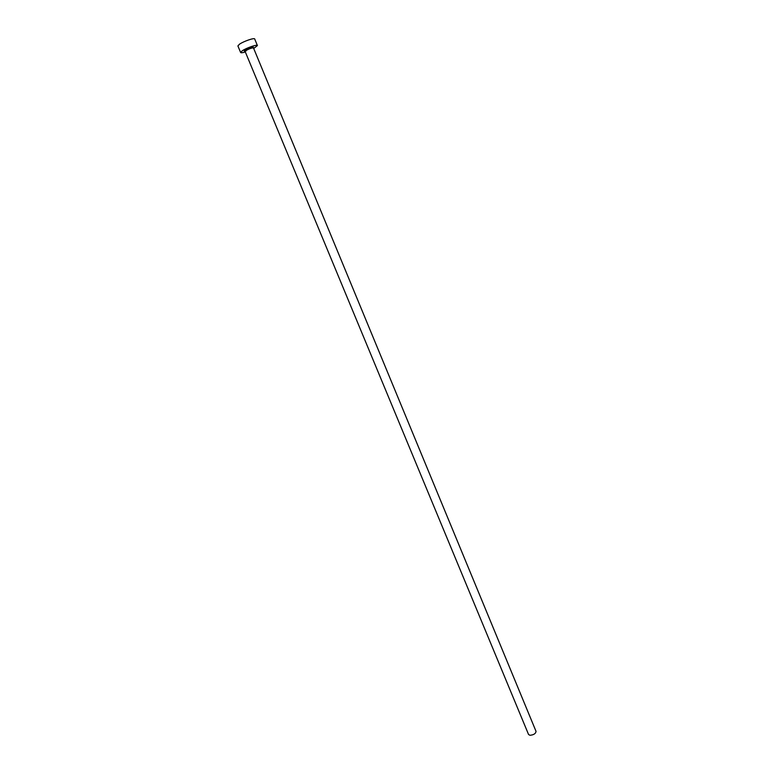 <?xml version="1.0" encoding="UTF-8"?>
<svg xmlns="http://www.w3.org/2000/svg" width="774" height="774" viewBox="0 0 774 774"><rect width="100%" height="100%" fill="white"/><g stroke="black" fill="none" stroke-linecap="round" stroke-linejoin="round"><path stroke-width="1.16" d="M253.495 47.959L536.043 731.382C535.714 733.646 533.683 734.942 529.948 735.281L528.555 734.487L245.106 51.432L245.929 50.562C249.47 48.636 251.985 47.765 253.495 47.959L253.33 47.233C252.14 46.856 249.46 47.794 245.3 50.029L244.7 50.803L245.106 51.432M253.708 48.491L257.413 45.56C257.278 44.176 246.48 47.891 242.272 50.774L240.637 52.506C240.966 52.98 242.533 52.806 245.329 51.964M257.413 45.56L254.694 38.981C254.549 37.549 243.723 41.245 239.534 44.166L237.899 45.937L240.637 52.506M246.093 50.958C243.955 51.432 243.636 51.123 245.155 50.039C251.086 47.059 253.775 46.324 253.204 47.833"/></g></svg>
